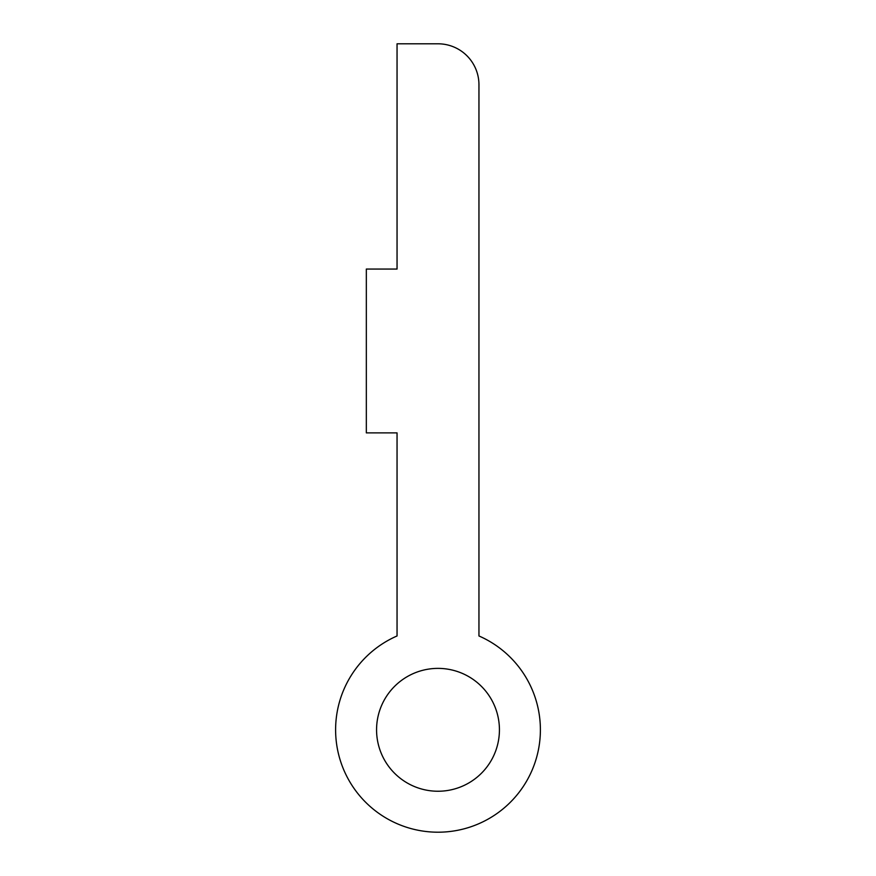 <?xml version="1.0" encoding="UTF-8"?>
<svg xmlns="http://www.w3.org/2000/svg" width="876" height="876" viewBox="0 0 876 876"><rect width="100%" height="100%" fill="white"/><g stroke="black" fill="none" stroke-linecap="round" stroke-linejoin="round"><path stroke-width="1.31" d="M438 43.8A40.953 40.953 0 0 1 478.953 84.753L478.953 635.965A102.393 102.393 0 0 1 518.844 792.649A102.393 102.393 0 0 1 357.156 792.649A102.393 102.393 0 0 1 397.047 635.965L397.047 432.875L366.332 432.875L366.332 269.052L397.047 269.052L397.047 43.8L438 43.8M499.43 729.807A61.429 61.429 0 0 1 407.285 783.013A61.429 61.429 0 0 1 407.285 676.611A61.429 61.429 0 0 1 499.43 729.807"/></g></svg>
